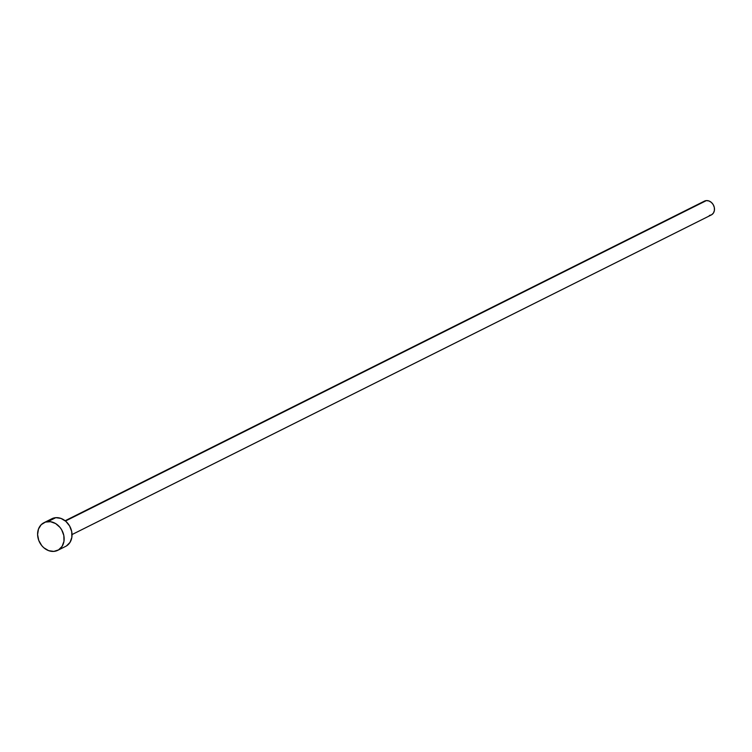 <?xml version="1.0" encoding="UTF-8"?>
<svg xmlns="http://www.w3.org/2000/svg" width="752" height="752" viewBox="0 0 752 752"><rect width="100%" height="100%" fill="white"/><g stroke="black" fill="none" stroke-linecap="round" stroke-linejoin="round"><path stroke-width="1.13" d="M72.032 534.559L711.307 214.95A7.717 6.345 -116.6 0 0 714.005 206.358A7.717 6.345 -116.6 0 0 706.382 200.596L65.471 521.023L706.382 200.596A7.717 6.345 -116.6 0 0 704.398 201.141L65.133 520.741M57.782 550.323L65.668 546.375A15.444 12.681 -116.6 0 0 71.064 529.192A15.444 12.681 -116.6 0 0 55.808 517.667L47.921 521.606L55.808 517.667A15.444 12.681 -116.6 0 0 51.85 518.748L43.973 522.696A15.444 12.681 63.4 0 1 47.921 521.606A15.444 12.681 63.4 0 1 63.177 533.13A15.444 12.681 63.4 0 1 57.782 550.323A15.444 12.681 63.4 0 1 53.824 551.404A15.444 12.681 63.4 0 1 38.568 539.88A15.444 12.681 63.4 0 1 43.973 522.696M51.08 519.181L55.808 517.667L60.987 518.419L65.828 521.324L69.588 525.939L71.703 531.57L71.854 537.351L70.002 542.399L66.439 545.952M53.824 551.404L48.645 550.652L43.804 547.747L41.745 545.614L38.747 540.387L37.6 534.578L38.474 529.051L41.228 524.67L45.458 522.085L50.506 521.7L55.62 523.561L60 527.396L61.711 529.887L63.826 535.509L63.967 541.29L62.115 546.337L58.553 549.891L53.824 551.404M704.013 201.348L706.382 200.596L708.967 200.972L711.392 202.429L713.272 204.732L714.325 207.543L714.4 210.438L713.479 212.957L711.693 214.734L709.333 215.495"/></g></svg>
